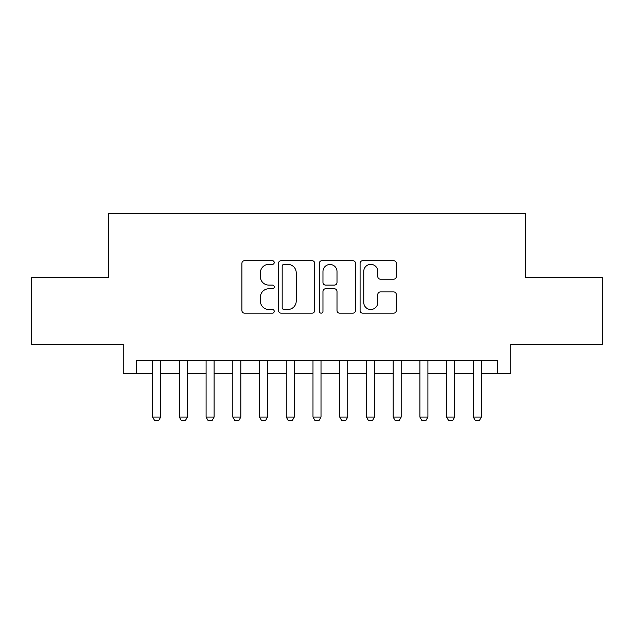 <?xml version="1.0" encoding="UTF-8"?>
<svg xmlns="http://www.w3.org/2000/svg" width="634" height="634" viewBox="0 0 634 634"><rect width="100%" height="100%" fill="white"/><g stroke="black" fill="none" stroke-linecap="round" stroke-linejoin="round"><path stroke-width="0.95" d="M274.237 262.539A1.839 1.839 0 0 0 272.406 260.701L244.534 260.701A2.623 2.623 0 0 0 241.911 263.324L241.911 310.541A2.623 2.623 0 0 0 244.534 313.164L272.406 313.164A1.839 1.839 0 0 0 274.237 311.334A1.839 1.839 0 0 0 272.406 309.495L268.8 309.495A8.393 8.393 0 0 1 260.4 301.102L260.4 297.164A8.393 8.393 0 0 1 268.8 288.771L272.406 288.771A1.839 1.839 0 0 0 274.237 286.933A1.839 1.839 0 0 0 272.406 285.094L268.8 285.094A8.393 8.393 0 0 1 260.4 276.701L260.4 272.771A8.393 8.393 0 0 1 268.8 264.37L272.406 264.37A1.839 1.839 0 0 0 274.237 262.539M393.666 279.198A2.623 2.623 0 0 0 396.29 276.575L396.29 263.324A2.623 2.623 0 0 0 393.666 260.701L362.711 260.701A2.623 2.623 0 0 0 360.088 263.324L360.088 310.541A2.623 2.623 0 0 0 362.711 313.164L393.666 313.164A2.623 2.623 0 0 0 396.29 310.541L396.29 294.541A2.623 2.623 0 0 0 393.666 291.917L380.416 291.917A2.623 2.623 0 0 0 377.793 294.541L377.793 302.473A7.014 7.014 0 0 1 370.779 309.495A7.014 7.014 0 0 1 363.757 302.473L363.757 271.392A7.014 7.014 0 0 1 370.779 264.37A7.014 7.014 0 0 1 377.793 271.392L377.793 276.575A2.623 2.623 0 0 0 380.416 279.198L393.666 279.198M136.603 373.791L136.603 360.429L497.397 360.429L497.397 373.791L510.766 373.791L510.766 344.397L602.3 344.397L602.3 277.581L525.459 277.581L525.459 213.436L108.541 213.436L108.541 277.581L31.7 277.581L31.7 344.397L123.234 344.397L123.234 373.791L152.635 373.791M314.702 263.324A2.623 2.623 0 0 0 312.079 260.701L281.124 260.701A2.623 2.623 0 0 0 278.5 263.324L278.5 310.541A2.623 2.623 0 0 0 281.124 313.164L312.079 313.164A2.623 2.623 0 0 0 314.702 310.541L314.702 263.324M321.921 260.701L352.876 260.701A2.623 2.623 0 0 1 355.5 263.324L355.5 310.541A2.623 2.623 0 0 1 352.876 313.164L339.626 313.164A2.623 2.623 0 0 1 337.003 310.541L337.003 291.394A2.623 2.623 0 0 0 334.38 288.771L325.591 288.771A2.623 2.623 0 0 0 322.968 291.394L322.968 311.334A1.839 1.839 0 0 1 321.129 313.164A1.839 1.839 0 0 1 319.298 311.334L319.298 263.324A2.623 2.623 0 0 1 321.921 260.701M160.656 373.791L179.359 373.791M187.379 373.791L206.09 373.791M214.102 373.791L232.813 373.791M240.833 373.791L259.536 373.791M267.556 373.791L286.267 373.791M294.279 373.791L312.99 373.791M321.01 373.791L339.721 373.791M347.733 373.791L366.444 373.791M374.464 373.791L393.167 373.791M401.187 373.791L419.898 373.791M427.91 373.791L446.621 373.791M454.641 373.791L473.344 373.791M481.364 373.791L497.397 373.791M284.008 264.37A1.839 1.839 0 0 0 282.178 266.209L282.178 307.656A1.839 1.839 0 0 0 284.008 309.495L287.812 309.495A8.393 8.393 0 0 0 296.213 301.102L296.213 272.771A8.393 8.393 0 0 0 287.812 264.37L284.008 264.37M337.003 271.518A7.014 7.014 0 0 0 329.989 264.505A7.014 7.014 0 0 0 322.968 271.518L322.968 282.471A2.623 2.623 0 0 0 325.591 285.094L334.38 285.094A2.623 2.623 0 0 0 337.003 282.471L337.003 271.518M160.656 360.429L160.656 417.093L158.651 420.564L154.641 420.564L152.635 417.093L152.635 360.429M152.635 417.093L160.656 417.093M187.379 360.429L187.379 417.093L185.374 420.564L181.364 420.564L179.359 417.093L179.359 360.429M179.359 417.093L187.379 417.093M214.102 360.429L214.102 417.093L212.097 420.564L208.095 420.564L206.09 417.093L206.09 360.429M206.09 417.093L214.102 417.093M240.833 360.429L240.833 417.093L238.828 420.564L234.818 420.564L232.813 417.093L232.813 360.429M232.813 417.093L240.833 417.093M267.556 360.429L267.556 417.093L265.551 420.564L261.541 420.564L259.536 417.093L259.536 360.429M259.536 417.093L267.556 417.093M294.279 360.429L294.279 417.093L292.282 420.564L288.272 420.564L286.267 417.093L286.267 360.429M286.267 417.093L294.279 417.093M321.01 360.429L321.01 417.093L319.005 420.564L314.995 420.564L312.99 417.093L312.99 360.429M312.99 417.093L321.01 417.093M347.733 360.429L347.733 417.093L345.728 420.564L341.718 420.564L339.721 417.093L339.721 360.429M339.721 417.093L347.733 417.093M374.464 360.429L374.464 417.093L372.459 420.564L368.449 420.564L366.444 417.093L366.444 360.429M366.444 417.093L374.464 417.093M401.187 360.429L401.187 417.093L399.182 420.564L395.172 420.564L393.167 417.093L393.167 360.429M393.167 417.093L401.187 417.093M427.91 360.429L427.91 417.093L425.905 420.564L421.903 420.564L419.898 417.093L419.898 360.429M419.898 417.093L427.91 417.093M454.641 360.429L454.641 417.093L452.636 420.564L448.626 420.564L446.621 417.093L446.621 360.429M446.621 417.093L454.641 417.093M481.364 360.429L481.364 417.093L479.359 420.564L475.349 420.564L473.344 417.093L473.344 360.429M473.344 417.093L481.364 417.093"/></g></svg>
